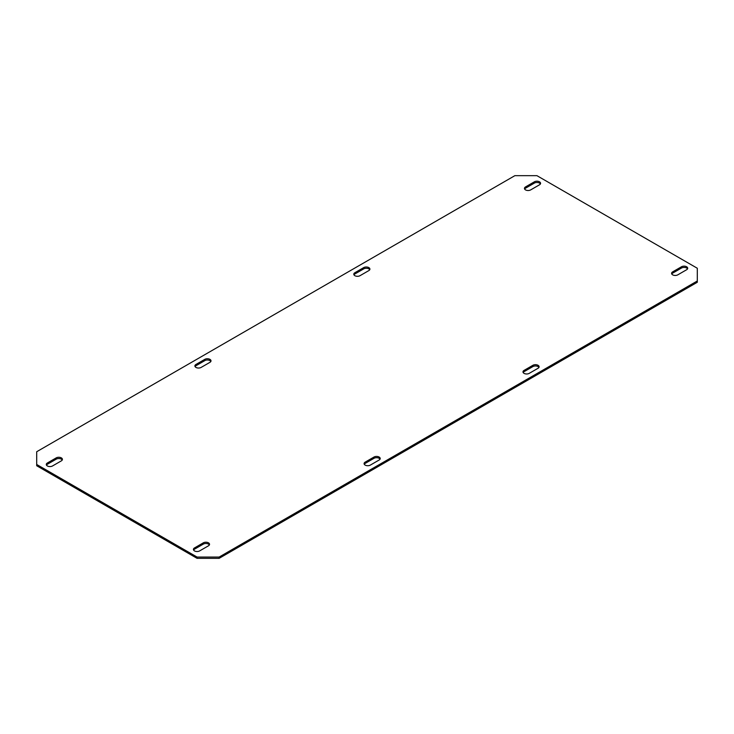 <?xml version="1.0" encoding="UTF-8"?>
<svg xmlns="http://www.w3.org/2000/svg" width="734" height="734" viewBox="0 0 734 734"><rect width="100%" height="100%" fill="white"/><g stroke="black" fill="none" stroke-linecap="round" stroke-linejoin="round"><path stroke-width="1.1" d="M47.371 465.962A3.642 2.101 0 0 0 52.518 465.962L61.344 460.86A3.642 2.101 0 0 0 62.408 459.374A3.642 2.101 0 0 0 60.16 457.429A3.642 2.101 0 0 0 56.197 457.888L47.371 462.989A3.642 2.101 0 0 0 46.297 464.475A3.642 2.101 0 0 0 47.371 465.962M672.656 274.837A3.642 2.101 0 0 0 677.803 274.837L686.629 269.736A3.642 2.101 0 0 0 687.703 268.249A3.642 2.101 0 0 0 685.455 266.314A3.642 2.101 0 0 0 681.482 266.763L672.656 271.864A3.642 2.101 0 0 0 671.592 273.351A3.642 2.101 0 0 0 672.656 274.837M195.969 367.422A3.642 2.101 0 0 0 201.116 367.422L209.942 362.33A3.642 2.101 0 0 0 211.007 360.844A3.642 2.101 0 0 0 208.759 358.898A3.642 2.101 0 0 0 204.795 359.357L195.969 364.449A3.642 2.101 0 0 0 194.895 365.936A3.642 2.101 0 0 0 195.969 367.422M524.058 373.367A3.642 2.101 0 0 0 529.205 373.367L538.031 368.275A3.642 2.101 0 0 0 539.105 366.789A3.642 2.101 0 0 0 536.857 364.844A3.642 2.101 0 0 0 532.884 365.303L524.058 370.395A3.642 2.101 0 0 0 522.993 371.881A3.642 2.101 0 0 0 524.058 373.367M354.861 275.69A3.642 2.101 0 0 0 360.009 275.69L368.835 270.589A3.642 2.101 0 0 0 369.908 269.103A3.642 2.101 0 0 0 367.661 267.158A3.642 2.101 0 0 0 363.688 267.616L354.861 272.718A3.642 2.101 0 0 0 353.797 274.204A3.642 2.101 0 0 0 354.861 275.69M194.492 550.904A3.642 2.101 0 0 0 199.639 550.904L208.474 545.802A3.642 2.101 0 0 0 209.539 544.316A3.642 2.101 0 0 0 207.291 542.38A3.642 2.101 0 0 0 203.318 542.83L194.492 547.931A3.642 2.101 0 0 0 193.427 549.417A3.642 2.101 0 0 0 194.492 550.904M525.526 189.895A3.642 2.101 0 0 0 530.682 189.895L539.508 184.794A3.642 2.101 0 0 0 540.573 183.307A3.642 2.101 0 0 0 538.325 181.371A3.642 2.101 0 0 0 534.361 181.821L525.526 186.922A3.642 2.101 0 0 0 524.461 188.409A3.642 2.101 0 0 0 525.526 189.895M365.165 465.108A3.642 2.101 0 0 0 370.312 465.108L379.139 460.016A3.642 2.101 0 0 0 380.203 458.53A3.642 2.101 0 0 0 377.955 456.585A3.642 2.101 0 0 0 373.991 457.043L365.165 462.136A3.642 2.101 0 0 0 364.092 463.622A3.642 2.101 0 0 0 365.165 465.108M36.7 464.475L197.07 557.06L219.136 557.06L697.3 280.994L697.3 268.249L536.93 175.665L514.864 175.665L36.7 451.731L36.7 465.751L197.07 558.335L197.07 557.06M219.136 557.06L219.136 558.335L697.3 282.269L697.3 280.994M62.243 460.016A3.642 2.101 0 0 0 56.197 459.163L47.371 464.264A3.642 2.101 0 0 0 46.471 465.108M687.529 268.892A3.642 2.101 0 0 0 681.482 268.038L672.656 273.14A3.642 2.101 0 0 0 671.757 273.984M210.841 361.477A3.642 2.101 0 0 0 204.795 360.633L195.969 365.725A3.642 2.101 0 0 0 195.07 366.578M538.93 367.422A3.642 2.101 0 0 0 532.884 366.578L524.058 371.67A3.642 2.101 0 0 0 523.159 372.523M369.734 269.736A3.642 2.101 0 0 0 363.688 268.892L354.861 273.984A3.642 2.101 0 0 0 353.962 274.837M209.364 544.958A3.642 2.101 0 0 0 203.318 544.105L194.492 549.206A3.642 2.101 0 0 0 193.602 550.05M540.398 183.95A3.642 2.101 0 0 0 534.361 183.096L525.526 188.198A3.642 2.101 0 0 0 524.636 189.042M380.038 459.163A3.642 2.101 0 0 0 373.991 458.31L365.165 463.411A3.642 2.101 0 0 0 364.266 464.264M219.136 558.335L197.07 558.335M365.165 463.411L365.165 462.136M373.991 458.31L373.991 457.043M534.361 183.096L534.361 181.821M525.526 188.198L525.526 186.922M194.492 549.206L194.492 547.931M203.318 544.105L203.318 542.83M363.688 268.892L363.688 267.616M354.861 273.984L354.861 272.718M524.058 371.67L524.058 370.395M532.884 366.578L532.884 365.303M195.969 365.725L195.969 364.449M204.795 360.633L204.795 359.357M672.656 273.14L672.656 271.864M681.482 268.038L681.482 266.763M56.197 459.163L56.197 457.888M47.371 464.264L47.371 462.989"/></g></svg>
